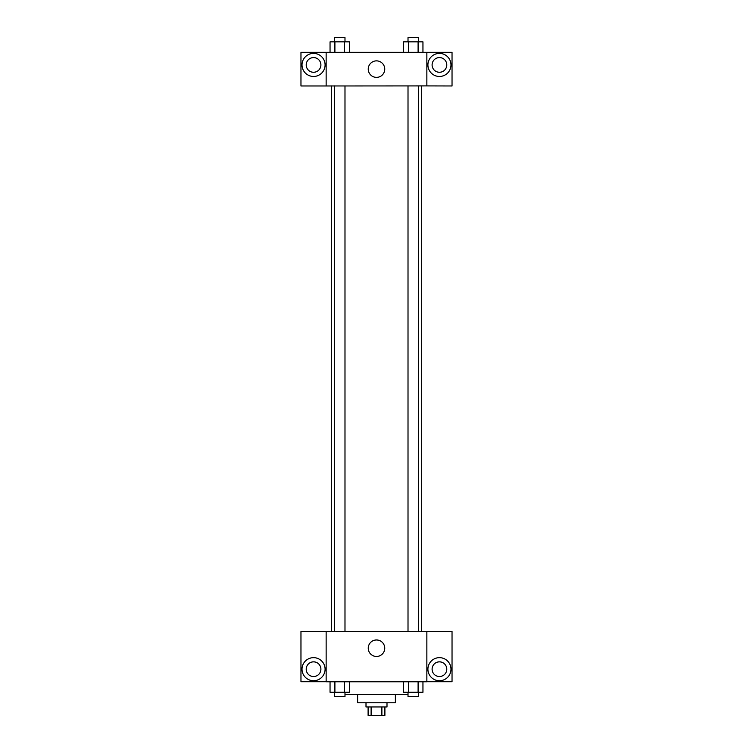 <?xml version="1.0" encoding="UTF-8"?>
<svg xmlns="http://www.w3.org/2000/svg" width="753" height="753" viewBox="0 0 753 753"><rect width="100%" height="100%" fill="white"/><g stroke="black" fill="none" stroke-linecap="round" stroke-linejoin="round"><path stroke-width="1.13" d="M381.884 706.954L381.884 715.35L368.104 715.35L368.104 706.954M381.884 715.35L384.896 715.35L384.896 706.954M386.995 702.765L386.995 706.954L366.005 706.954L366.005 702.765M371.116 706.954L371.116 715.35M395.381 694.37L395.381 702.765L357.619 702.765L357.619 694.37M408.013 694.37L344.987 694.37M426.857 681.776L326.143 681.776L326.143 631.428L426.857 631.428L426.857 681.776M313.559 680.731A11.54 11.54 0 0 1 303.563 663.421A11.54 11.54 0 0 1 323.545 663.421A11.54 11.54 0 0 1 313.559 680.731M326.143 681.71L300.965 681.71L300.965 631.494L326.143 631.494M306.217 669.191A7.342 7.342 0 0 1 313.559 661.849A7.342 7.342 0 0 1 320.9 669.191A7.342 7.342 0 0 1 313.559 676.533A7.342 7.342 0 0 1 306.217 669.191M376.5 656.465A8.255 8.255 0 0 1 369.356 644.088A8.255 8.255 0 0 1 383.644 644.088A8.255 8.255 0 0 1 376.5 656.465M439.441 680.731A11.54 11.54 0 0 1 429.455 663.421A11.54 11.54 0 0 1 449.437 663.421A11.54 11.54 0 0 1 439.441 680.731M426.857 681.71L452.035 681.71L452.035 631.494L426.857 631.494M432.1 669.191A7.342 7.342 0 0 1 439.441 661.849A7.342 7.342 0 0 1 446.783 669.191A7.342 7.342 0 0 1 439.441 676.533A7.342 7.342 0 0 1 432.1 669.191M421.652 85.908L421.652 631.428M408.013 631.428L408.013 85.908M344.987 85.908L344.987 631.428M426.857 85.908L452.035 85.974L452.035 52.334L426.857 52.334L426.857 85.908L326.143 85.974L300.965 85.974L300.965 52.334L326.143 52.334L326.143 85.908M320.9 64.927A7.342 7.342 0 0 1 313.559 72.269A7.342 7.342 0 0 1 306.217 64.927A7.342 7.342 0 0 1 313.559 57.586A7.342 7.342 0 0 1 320.9 64.927M313.559 76.467A11.54 11.54 0 0 1 303.563 59.158A11.54 11.54 0 0 1 323.545 59.158A11.54 11.54 0 0 1 313.559 76.467M446.783 64.927A7.342 7.342 0 0 1 435.771 71.281A7.342 7.342 0 0 1 435.771 58.565A7.342 7.342 0 0 1 446.783 64.927M439.441 76.467A11.54 11.54 0 0 1 429.455 59.158A11.54 11.54 0 0 1 449.437 59.158A11.54 11.54 0 0 1 439.441 76.467M426.857 52.334L326.143 52.334M368.245 69.125A8.255 8.255 0 0 1 380.623 61.972A8.255 8.255 0 0 1 380.623 76.269A8.255 8.255 0 0 1 368.245 69.125M422.951 52.334L422.951 41.848L403.57 41.848L403.57 52.334M418.103 41.848L418.103 52.334M408.418 41.848L408.418 52.334M408.013 41.848L408.013 37.65L418.508 37.65L418.508 41.848M349.43 52.334L349.43 41.848L330.049 41.848L330.049 52.334M344.582 41.848L344.582 52.334M334.897 41.848L334.897 52.334M334.492 41.848L334.492 37.65L344.987 37.65L344.987 41.848M422.951 681.776L422.951 692.271L403.57 692.271L403.57 681.776M418.103 681.776L418.103 692.271M408.418 681.776L408.418 692.271M418.508 692.271L418.508 696.469L408.013 696.469L408.013 692.271M349.43 681.776L349.43 692.271L330.049 692.271L330.049 681.776M344.582 681.776L344.582 692.271M334.897 681.776L334.897 692.271M344.987 692.271L344.987 696.469L334.492 696.469L334.492 692.271M331.348 85.908L331.348 631.428M418.508 631.428L418.508 85.908M334.492 85.908L334.492 631.428"/></g></svg>
